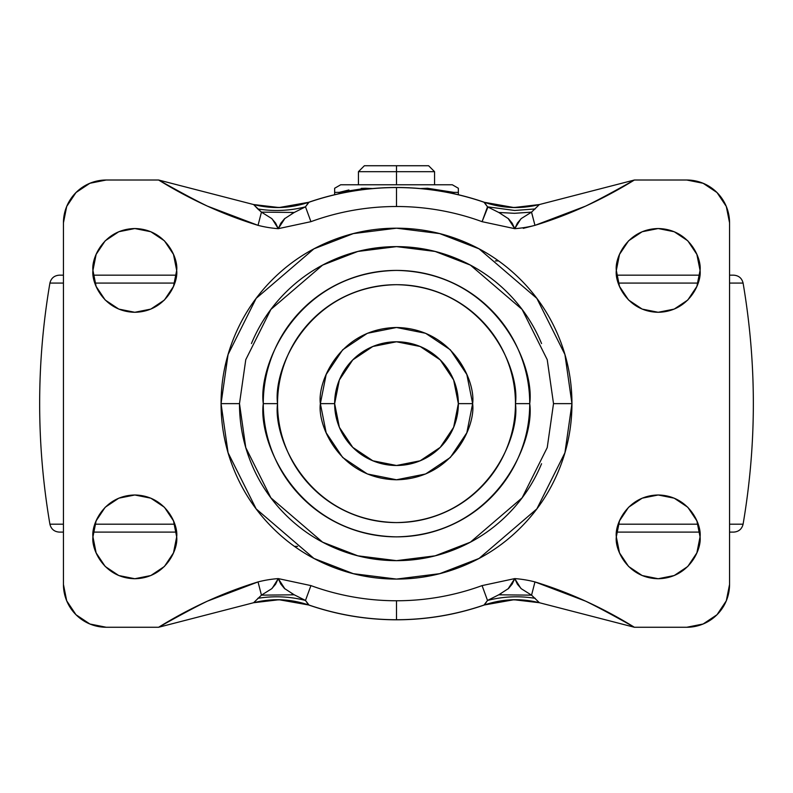 <?xml version="1.0" encoding="UTF-8"?>
<svg xmlns="http://www.w3.org/2000/svg" width="793" height="793" viewBox="0 0 793 793"><rect width="100%" height="100%" fill="white"/><g stroke="black" fill="none" stroke-linecap="round" stroke-linejoin="round"><path stroke-width="1.19" d="M340.693 184.769L452.307 184.769L396.5 184.769L396.5 171.684L358.436 171.684L396.5 171.684L396.5 165.737L428.616 165.737L396.5 165.737L396.5 171.684L434.564 171.684L396.5 171.684L396.5 184.769L340.693 184.769L334.646 188.258L334.646 192.382L334.646 188.258L334.646 192.382L339.107 192.382L365.662 188.258L372.532 188.556M420.459 188.556L427.516 188.258L453.893 192.382L458.354 192.382L458.354 188.258L458.354 192.382L453.893 192.382L453.893 193.7L453.893 192.382L427.516 188.258L420.548 188.565M372.541 188.556L365.573 188.258M372.452 188.565L365.662 188.258L339.107 192.382L339.107 193.7L339.107 192.382L334.646 192.382L334.646 194.721L334.646 192.382M458.354 194.721L458.354 192.382L458.354 194.721M364.384 165.737L396.5 165.737L364.384 165.737L358.436 171.684L358.436 184.769M339.107 192.382L348.92 189.963M361.211 188.387L365.464 188.258M452.307 184.769L458.354 188.258L458.354 192.382M176.68 270.413C178.366 282.665 165.796 311.708 134.81 312.283C103.824 311.708 91.254 282.665 92.94 270.413L96.131 254.394L105.201 240.804L118.791 231.734L134.81 228.543L150.829 231.734L164.419 240.804L173.489 254.394L176.68 270.413L173.489 286.432L164.419 300.022L150.829 309.092L134.81 312.283L118.791 309.092L105.201 300.022L96.131 286.432L92.94 270.413C91.254 258.161 103.824 229.118 134.81 228.543C165.796 229.118 178.366 258.161 176.68 270.413L173.489 286.432M700.06 270.413C701.746 282.665 689.176 311.708 658.19 312.283C627.204 311.708 614.634 282.665 616.32 270.413L619.511 254.394L628.581 240.804L642.171 231.734L658.19 228.543L674.209 231.734L687.799 240.804L696.869 254.394L700.06 270.413L696.869 286.432L687.799 300.022L674.209 309.092L658.19 312.283L642.171 309.092L628.581 300.022L619.511 286.432L616.32 270.413C614.634 258.161 627.204 229.118 658.19 228.543C689.176 229.118 701.746 258.161 700.06 270.413M700.06 536.861C701.746 549.113 689.176 578.156 658.19 578.731C627.204 578.156 614.634 549.113 616.32 536.861L619.511 520.842L628.581 507.252L642.171 498.182L658.19 494.991L674.209 498.182L687.799 507.252L696.869 520.842L700.06 536.861L696.869 552.88L687.799 566.47L674.209 575.54L658.19 578.731L642.171 575.54L628.581 566.47L619.511 552.88L616.32 536.861C614.634 524.609 627.204 495.566 658.19 494.991C689.176 495.566 701.746 524.609 700.06 536.861M176.68 536.861C178.366 549.113 165.796 578.156 134.81 578.731C103.824 578.156 91.254 549.113 92.94 536.861L96.131 520.842L105.201 507.252L118.791 498.182L134.81 494.991L150.829 498.182L164.419 507.252L173.489 520.842L176.68 536.861L173.489 552.88L164.419 566.47L150.829 575.54L134.81 578.731L118.791 575.54L105.201 566.47L96.131 552.88L92.94 536.861C91.254 524.609 103.824 495.566 134.81 494.991C165.796 495.566 178.366 524.609 176.68 536.861M571.941 403.637L564.923 354.511L536.851 298.376L479.061 248.833L439.689 233.598L396.5 228.196L353.311 233.598L313.939 248.833L256.149 298.376L228.077 354.511L221.059 403.637L239.486 403.637L245.771 359.675L270.889 309.429L322.612 265.1L357.851 251.45L396.5 246.623L435.149 251.45L470.388 265.1L522.111 309.429L547.229 359.675L553.514 403.637L571.941 403.637C571.941 426.902 567.491 449.284 558.589 470.774C549.688 492.275 537.01 511.237 520.555 527.692C504.1 544.147 485.138 556.825 463.637 565.726C442.147 574.628 419.765 579.078 396.5 579.078C373.235 579.078 350.853 574.628 329.363 565.726C307.862 556.825 288.9 544.147 272.445 527.692C255.99 511.237 243.312 492.275 234.411 470.774C225.509 449.284 221.059 426.902 221.059 403.637C221.059 380.372 225.509 357.99 234.411 336.5C243.312 314.999 255.99 296.027 272.445 279.582C288.9 263.127 307.862 250.449 329.363 241.548C350.853 232.646 373.235 228.196 396.5 228.196C419.765 228.196 442.147 232.646 463.637 241.548C485.138 250.449 504.1 263.127 520.555 279.582C537.01 296.027 549.688 314.999 558.589 336.5C567.491 357.99 571.941 380.372 571.941 403.637L553.514 403.637L547.229 447.599L522.111 497.845L470.388 542.174L435.149 555.824L396.5 560.651L357.851 555.824L322.612 542.174L270.889 497.845L245.771 447.599L239.486 403.637L221.059 403.637L228.077 452.763L256.149 508.898L313.939 558.441L353.311 573.676L396.5 579.078L439.689 573.676L479.061 558.441L536.851 508.898L564.923 452.763L571.941 403.637M529.724 403.637C535.077 364.671 495.11 272.227 396.5 270.413C297.89 272.227 257.923 364.671 263.276 403.637L277.55 403.637C272.772 368.844 308.457 286.313 396.5 284.687C484.543 286.313 520.228 368.844 515.45 403.637L529.724 403.637C529.724 385.973 526.344 368.973 519.584 352.657C512.823 336.331 503.198 321.928 490.708 309.429C478.209 296.939 463.806 287.314 447.48 280.553C431.164 273.793 414.164 270.413 396.5 270.413C378.836 270.413 361.836 273.793 345.52 280.553C329.194 287.314 314.791 296.939 302.292 309.429C289.802 321.928 280.177 336.331 273.416 352.657C266.656 368.973 263.276 385.973 263.276 403.637C263.276 421.301 266.656 438.301 273.416 454.617C280.177 470.943 289.802 485.346 302.292 497.845C314.791 510.335 329.194 519.96 345.52 526.721C361.836 533.481 378.836 536.861 396.5 536.861C414.164 536.861 431.164 533.481 447.48 526.721C463.806 519.96 478.209 510.335 490.708 497.845C503.198 485.346 512.823 470.943 519.584 454.617C526.344 438.301 529.724 421.301 529.724 403.637L515.45 403.637C515.45 387.866 512.437 372.69 506.4 358.119C500.363 343.547 491.759 330.681 480.608 319.529C469.456 308.368 456.59 299.774 442.018 293.737C427.447 287.7 412.271 284.687 396.5 284.687C380.729 284.687 365.553 287.7 350.982 293.737C336.41 299.774 323.544 308.368 312.392 319.529C301.241 330.681 292.637 343.547 286.6 358.119C280.563 372.69 277.55 387.866 277.55 403.637C277.55 419.408 280.563 434.584 286.6 449.155C292.637 463.727 301.241 476.593 312.392 487.745C323.544 498.896 336.41 507.5 350.982 513.537C365.553 519.574 380.729 522.587 396.5 522.587C412.271 522.587 427.447 519.574 442.018 513.537C456.59 507.5 469.456 498.896 480.608 487.745C491.759 476.593 500.363 463.727 506.4 449.155C512.437 434.584 515.45 419.408 515.45 403.637C520.228 438.43 484.543 520.961 396.5 522.587C308.457 520.961 272.772 438.43 277.55 403.637L263.276 403.637C257.923 442.603 297.89 535.047 396.5 536.861C495.11 535.047 535.077 442.603 529.724 403.637M472.638 403.637C475.701 381.364 452.853 328.54 396.5 327.499C340.147 328.54 317.299 381.364 320.362 403.637L334.636 403.637A61.854 61.854 0 0 1 396.5 341.783A61.854 61.854 0 0 1 458.354 403.637L472.638 403.637L466.839 432.77L450.335 457.472L425.633 473.976L396.5 479.775L367.367 473.976L342.665 457.472L326.161 432.77L320.362 403.637L326.161 374.504L342.665 349.802L367.367 333.298L396.5 327.499L425.633 333.298L450.335 349.802L466.839 374.504L472.638 403.637L458.364 403.637A61.854 61.854 0 0 1 396.5 465.491A61.854 61.854 0 0 1 334.646 403.637L339.354 427.308L352.766 447.371L372.829 460.783L396.5 465.491L420.171 460.783L440.234 447.371L453.646 427.308L458.354 403.637L453.646 379.966L440.234 359.903L420.171 346.491L396.5 341.783L372.829 346.491L352.766 359.903L339.354 379.966L334.646 403.637L320.362 403.637C317.299 425.91 340.147 478.734 396.5 479.775C452.853 478.734 475.701 425.91 472.638 403.637M487.933 207.042L482.075 221.673L514.746 228.671L512.199 223.249L508.511 218.769L498.777 212.474L487.507 206.824L483.988 202.225C455.638 192.501 426.475 187.604 396.5 187.544C366.525 187.604 337.362 192.501 309.012 202.225L305.493 206.824L310.925 221.673A250.727 249.815 -90 0 1 396.5 206.507A250.727 249.815 -90 0 1 482.075 221.673A250.727 249.815 -90 0 0 396.5 206.507L396.5 187.475L396.5 206.507A250.727 249.815 -90 0 0 310.925 221.673L278.254 228.671A114.192 114.192 0 0 1 258.032 225.351L207.429 206.13C196.446 200.837 180.17 192.134 158.6 180.011L106.262 180.011L89.877 183.272L75.979 192.55L66.701 206.448L63.44 222.833L63.44 584.441L66.701 600.826L75.979 614.724L89.877 624.002L106.262 627.263L158.6 627.263C180.17 615.14 196.446 606.437 207.429 601.144L258.032 581.923A114.192 114.192 0 0 1 278.254 578.603L310.925 585.601A250.727 249.815 90 0 0 396.5 600.767L396.5 619.799L396.5 600.767A250.727 249.815 90 0 1 310.925 585.601L305.493 600.45L309.002 605.049C337.362 614.773 366.525 619.67 396.5 619.73C426.475 619.67 455.638 614.773 483.998 605.049L487.507 600.45L498.777 594.8L508.511 588.505L512.209 584.025L514.746 578.603A114.192 114.192 0 0 1 534.968 581.923L585.571 601.144C596.554 606.437 612.83 615.14 634.4 627.263L686.738 627.263L703.123 624.002L717.021 614.724L726.299 600.826L729.56 584.441L729.56 222.833L726.299 206.448L717.021 192.55L703.123 183.272L686.738 180.011L634.4 180.011C612.83 192.134 596.554 200.837 585.571 206.13L534.958 225.351A114.192 114.192 0 0 1 514.746 228.671L482.075 221.673L487.507 206.824L484.404 202.304L513.933 207.548L539.399 204.544L531.548 212.137L534.958 225.351C569.295 214.844 602.442 199.727 634.4 180.011L539.399 204.544L531.548 212.137L521.318 218.521L517.403 223.081L514.746 228.671A114.192 114.192 0 0 0 534.958 225.351L531.508 212.157M396.5 600.767A250.727 249.815 90 0 0 482.075 585.601L514.746 578.603L517.403 584.203L521.318 588.753L531.558 595.146L539.409 602.73L634.4 627.263C602.442 607.547 569.305 592.43 534.968 581.923L531.558 595.146L534.968 581.923A114.192 114.192 0 0 0 514.746 578.603L482.075 585.601L487.507 600.45L482.075 585.601A250.727 249.815 90 0 1 396.5 600.767M66.701 600.826L63.44 584.441L63.44 222.833A42.822 42.822 0 0 1 106.262 180.011L158.6 180.011C190.558 199.727 223.705 214.844 258.032 225.351A114.192 114.192 0 0 0 278.254 228.671L310.925 221.673L305.493 206.824L294.223 212.474L284.489 218.769L280.801 223.249L278.254 228.671L275.597 223.081L271.682 218.521L261.452 212.137L258.032 225.351L261.452 212.137L253.601 204.544L172.081 183.49M523.261 228.364L534.958 225.351M134.81 494.991L118.791 498.182M620.919 183.49L634.4 180.011L686.738 180.011A42.822 42.822 0 0 1 729.56 222.833L729.56 584.441A42.822 42.822 0 0 1 686.738 627.263L634.4 627.263L620.919 623.784M309.012 202.225L308.596 202.304C290.486 208.45 272.148 209.193 253.601 204.544L158.6 180.011M63.44 584.441A42.822 42.822 0 0 0 106.262 627.263L158.6 627.263L253.591 602.73L261.442 595.146L271.682 588.753L275.597 584.203L278.254 578.603L280.791 584.025L284.489 588.505L294.223 594.8L305.493 600.45L310.925 585.601L278.254 578.603A114.192 114.192 0 0 0 258.032 581.923L261.442 595.146L258.032 581.923C223.695 592.43 190.558 607.547 158.6 627.263L253.591 602.73L261.492 595.117M634.4 180.011L539.399 204.544C520.852 209.193 502.514 208.45 484.404 202.304L483.988 202.225M531.558 595.146L498.777 594.809L531.558 595.146L539.409 602.73L634.4 627.263M291.963 593.62L294.223 594.809L261.442 595.146L294.223 594.809L297.008 596.197M272.247 588.237L278.254 578.603L284.925 588.892M305.067 600.232L305.493 600.45C289.742 596.435 273.843 595.731 257.804 598.328C273.843 595.731 289.742 596.435 305.493 600.45L308.596 604.97L279.067 599.726L253.591 602.73C272.148 598.071 290.486 598.824 308.596 604.97L309.002 605.049M254.246 602.561L279.067 599.726M495.972 596.207L501.047 593.61M508.045 588.921L514.746 578.603L520.753 588.237M535.196 598.328C519.157 595.731 503.258 596.435 487.507 600.45C503.258 596.435 519.157 595.731 535.196 598.328M483.998 605.049L484.404 604.97C502.514 598.824 520.852 598.071 539.409 602.73L513.914 599.726L484.404 604.97L487.507 600.45M279.086 207.548L253.591 204.544L268.084 207.112L281.545 207.479L294.917 205.942L308.596 202.304L305.493 206.824C289.742 210.839 273.853 211.543 257.804 208.946L253.601 204.544L279.086 207.548L308.596 202.304C337.075 192.471 366.376 187.525 396.5 187.475C426.624 187.525 455.925 192.471 484.404 202.304L498.083 205.942L511.455 207.479L524.916 207.112L539.27 204.574M297.028 211.067L294.223 212.465L261.452 212.137L257.804 208.946C273.853 211.543 289.742 210.839 305.493 206.824M261.452 212.137L294.223 212.465L291.953 213.664M284.955 218.353L278.254 228.671L272.247 219.037M501.037 213.654L498.777 212.465L514.488 213.307L531.548 212.137L514.488 213.307L498.777 212.465L495.992 211.077M520.753 219.037L514.746 228.671L508.075 218.382M487.507 206.824L514.677 210.472L535.196 208.946L514.677 210.472L487.507 206.824M541.56 463.727C533.59 482.957 522.25 499.937 507.53 514.667C492.8 529.387 475.82 540.727 456.59 548.697C437.349 556.666 417.326 560.651 396.5 560.651C375.674 560.651 355.651 556.666 336.41 548.697C317.18 540.727 300.2 529.387 285.47 514.667C270.75 499.937 259.41 482.957 251.44 463.727C243.471 444.486 239.486 424.463 239.486 403.637M251.44 343.547C259.41 324.317 270.75 307.337 285.47 292.607C300.2 277.887 317.18 266.547 336.41 258.577C355.651 250.608 375.674 246.623 396.5 246.623C417.326 246.623 437.349 250.608 456.59 258.577C475.82 266.547 492.8 277.887 507.53 292.607C522.25 307.337 533.59 324.317 541.56 343.547M172.081 623.784L158.6 627.263M733.713 275.171L729.56 275.171L733.713 275.171C738.749 275.548 741.871 278.184 743.091 283.081L729.56 283.081L743.091 283.081C756.76 363.452 756.76 443.822 743.091 524.193L729.56 524.193L743.091 524.193C741.871 529.09 738.749 531.726 733.713 532.103L729.56 532.103L733.713 532.103M698.098 524.193L618.282 524.193L698.098 524.193M616.587 532.103L699.793 532.103L616.587 532.103M698.098 283.081L618.282 283.081L698.098 283.081M699.793 275.171L616.587 275.171L699.793 275.171M294.441 546.377L297.593 546.377M498.559 260.897L495.407 260.897M176.413 275.171L93.207 275.171L176.413 275.171M63.44 275.171L59.287 275.171L63.44 275.171M59.287 532.103L63.44 532.103L59.287 532.103C54.251 531.726 51.129 529.09 49.909 524.193L63.44 524.193L49.909 524.193C36.24 443.822 36.24 363.452 49.909 283.081L63.44 283.081L49.909 283.081C51.129 278.184 54.251 275.548 59.287 275.171M94.902 283.081L174.718 283.081L94.902 283.081M94.902 524.193L174.718 524.193L94.902 524.193M93.207 532.103L176.413 532.103L93.207 532.103M434.564 184.769L434.564 171.684L428.616 165.737M539.27 602.7L524.639 600.132L511.455 599.795L498.083 601.332L484.404 604.97C455.925 614.803 426.624 619.749 396.5 619.799C366.376 619.749 337.075 614.803 308.596 604.97L294.917 601.332L281.545 599.795L268.361 600.132L253.73 602.7M539.409 602.73L513.914 599.726M539.399 204.544L513.933 207.548"/></g></svg>
